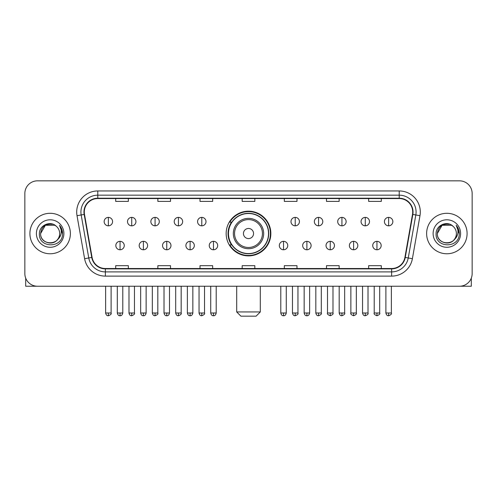 <?xml version="1.0" encoding="UTF-8"?>
<svg xmlns="http://www.w3.org/2000/svg" width="497" height="497" viewBox="0 0 497 497"><rect width="100%" height="100%" fill="white"/><g stroke="black" fill="none" stroke-linecap="round" stroke-linejoin="round"><path stroke-width="0.75" d="M226.154 233.534A22.346 22.346 0 0 0 248.5 255.88A22.346 22.346 0 0 0 270.846 233.534A22.346 22.346 0 0 0 248.5 211.188A22.346 22.346 0 0 0 226.154 233.534M231.515 244.915A20.445 20.445 0 0 1 231.515 222.153M24.85 193.482L24.85 273.586A12.649 12.649 0 0 0 37.499 286.235L459.501 286.235A12.649 12.649 0 0 0 472.15 273.586L472.15 193.482A12.649 12.649 0 0 0 459.501 180.833L37.499 180.833A12.649 12.649 0 0 0 24.85 193.482L24.85 273.586M29.907 233.534A20.234 20.234 0 0 0 50.147 253.768A20.234 20.234 0 0 0 70.381 233.534A20.234 20.234 0 0 0 50.147 213.3A20.234 20.234 0 0 0 29.907 233.534A20.234 20.234 0 0 0 50.147 253.768A20.234 20.234 0 0 0 70.381 233.534A20.234 20.234 0 0 0 50.147 213.3A20.234 20.234 0 0 0 29.907 233.534M426.619 233.534A20.234 20.234 0 0 0 446.853 253.768A20.234 20.234 0 0 0 467.093 233.534A20.234 20.234 0 0 0 446.853 213.3A20.234 20.234 0 0 0 426.619 233.534A20.234 20.234 0 0 0 446.853 253.768A20.234 20.234 0 0 0 467.093 233.534A20.234 20.234 0 0 0 446.853 213.3A20.234 20.234 0 0 0 426.619 233.534M84.291 212.033A13.494 13.494 0 0 1 97.785 198.545L399.215 198.545A13.494 13.494 0 0 1 412.504 214.375L404.918 257.378A13.494 13.494 0 0 1 391.636 268.523L105.364 268.523A13.494 13.494 0 0 1 92.082 257.378L84.496 214.375A13.494 13.494 0 0 1 84.291 212.033M83.956 212.033A13.829 13.829 0 0 0 84.167 214.437L91.746 257.434A13.829 13.829 0 0 0 105.364 268.865L391.636 268.865A13.829 13.829 0 0 0 405.254 257.434L412.833 214.437A13.829 13.829 0 0 0 399.215 198.204L97.785 198.204A13.829 13.829 0 0 0 83.956 212.033M77.023 215.692A21.079 21.079 0 0 1 97.785 190.954L399.215 190.954A21.079 21.079 0 0 1 419.977 215.692L412.392 258.695A21.079 21.079 0 0 1 391.636 276.115L105.364 276.115A21.079 21.079 0 0 1 84.608 258.695L77.023 215.692L81.179 214.959A16.861 16.861 0 0 1 97.785 195.172L399.215 195.172A16.861 16.861 0 0 1 415.821 214.959L408.242 257.962A16.861 16.861 0 0 1 391.636 271.896L105.364 271.896A16.861 16.861 0 0 1 88.758 257.962L81.179 214.959A16.861 16.861 0 0 1 80.918 212.033M459.501 180.833L37.499 180.833M37.499 286.235L459.501 286.235M472.15 273.586L472.15 193.482M405.254 257.434L408.242 257.962L415.821 214.959L419.977 215.692M242.176 198.545L242.176 201.397L254.824 201.397L254.824 198.545M200.018 198.545L200.018 201.397L212.666 201.397L212.666 198.545M157.86 198.545L157.86 201.397L170.508 201.397L170.508 198.545M115.702 198.545L115.702 201.397L128.35 201.397L128.35 198.545M284.334 198.545L284.334 201.397L296.982 201.397L296.982 198.545M326.492 198.545L326.492 201.397L339.14 201.397L339.14 198.545M368.65 198.545L368.65 201.397L381.298 201.397L381.298 198.545M254.824 268.523L254.824 265.671L242.176 265.671L242.176 268.523M212.666 268.523L212.666 265.671L200.018 265.671L200.018 268.523M170.508 268.523L170.508 265.671L157.86 265.671L157.86 268.523M128.35 268.523L128.35 265.671L115.702 265.671L115.702 268.523M296.982 268.523L296.982 265.671L284.334 265.671L284.334 268.523M339.14 268.523L339.14 265.671L326.492 265.671L326.492 268.523M381.298 268.523L381.298 265.671L368.65 265.671L368.65 268.523M56.385 226.334A9.53 9.53 0 0 1 59.671 233.534C60.255 245.822 40.033 245.822 40.617 233.534L45.382 225.284L54.906 225.284L56.385 226.334C50.539 220.208 39.282 225.253 39.387 233.534C38.319 248.245 62.162 248.624 62.547 234.249L62.572 233.534C62.535 230.409 61.498 227.663 59.454 225.303C61.007 227.85 61.553 230.596 61.094 233.534C60.646 236.032 59.435 238.075 57.447 239.653A9.53 9.53 0 0 0 59.671 233.534C60.255 245.822 40.033 245.822 40.617 233.534C41.543 226.688 45.469 223.6 52.396 224.277M57.447 239.653C52.39 246.493 40.12 242.12 40.617 233.534M36.399 233.534A13.742 13.742 0 0 0 50.147 247.276A13.742 13.742 0 0 0 63.889 233.534A13.742 13.742 0 0 0 50.147 219.792A13.742 13.742 0 0 0 36.399 233.534M59.547 225.408L62.566 233.894M25.695 278.127L25.695 286.235L74.6 286.235M256.085 316.167L240.915 316.167L236.696 311.948L260.304 311.948L256.085 316.167M253.557 233.534A5.057 5.057 0 0 0 248.5 228.477A5.057 5.057 0 0 0 243.443 233.534A5.057 5.057 0 0 0 248.5 238.591A5.057 5.057 0 0 0 253.557 233.534M263.677 233.534A15.177 15.177 0 0 0 248.5 218.357A15.177 15.177 0 0 0 233.323 233.534A15.177 15.177 0 0 0 248.5 248.711A15.177 15.177 0 0 0 263.677 233.534A15.177 15.177 0 0 1 248.5 248.711A15.177 15.177 0 0 1 233.323 233.534M268.523 233.534A20.023 20.023 0 0 0 248.5 213.511A20.023 20.023 0 0 0 228.477 233.534A20.023 20.023 0 0 0 248.5 253.557A20.023 20.023 0 0 0 268.523 233.534M270.424 233.534A21.924 21.924 0 0 1 229.763 244.915L231.795 244.915A20.215 20.215 0 0 0 261.876 248.693A20.215 20.215 0 0 0 261.876 218.376A20.215 20.215 0 0 0 231.795 222.153L229.763 222.153A21.924 21.924 0 0 1 270.424 233.534M108.365 217.388A4.218 4.218 0 0 0 104.153 221.6A4.218 4.218 0 0 0 108.365 225.818A4.218 4.218 0 0 0 112.583 221.6A4.218 4.218 0 0 0 108.365 217.388L108.365 225.818A4.218 4.218 0 0 0 112.583 221.6A4.218 4.218 0 0 0 108.365 217.388M131.724 217.388A4.218 4.218 0 0 0 127.505 221.6A4.218 4.218 0 0 0 131.724 225.818A4.218 4.218 0 0 0 135.936 221.6A4.218 4.218 0 0 0 131.724 217.388L131.724 225.818A4.218 4.218 0 0 0 135.936 221.6A4.218 4.218 0 0 0 131.724 217.388M155.076 217.388A4.218 4.218 0 0 0 150.864 221.6A4.218 4.218 0 0 0 155.076 225.818A4.218 4.218 0 0 0 159.295 221.6A4.218 4.218 0 0 0 155.076 217.388L155.076 225.818A4.218 4.218 0 0 0 159.295 221.6A4.218 4.218 0 0 0 155.076 217.388M178.435 217.388A4.218 4.218 0 0 0 174.217 221.6A4.218 4.218 0 0 0 178.435 225.818A4.218 4.218 0 0 0 182.647 221.6A4.218 4.218 0 0 0 178.435 217.388L178.435 225.818A4.218 4.218 0 0 0 182.647 221.6A4.218 4.218 0 0 0 178.435 217.388M201.788 217.388A4.218 4.218 0 0 0 197.57 221.6A4.218 4.218 0 0 0 201.788 225.818A4.218 4.218 0 0 0 206.007 221.6A4.218 4.218 0 0 0 201.788 217.388L201.788 225.818A4.218 4.218 0 0 0 206.007 221.6A4.218 4.218 0 0 0 201.788 217.388M295.212 217.388A4.218 4.218 0 0 0 290.993 221.6A4.218 4.218 0 0 0 295.212 225.818A4.218 4.218 0 0 0 299.43 221.6A4.218 4.218 0 0 0 295.212 217.388L295.212 225.818A4.218 4.218 0 0 0 299.43 221.6A4.218 4.218 0 0 0 295.212 217.388M318.565 217.388A4.218 4.218 0 0 0 314.352 221.6A4.218 4.218 0 0 0 318.565 225.818A4.218 4.218 0 0 0 322.783 221.6A4.218 4.218 0 0 0 318.565 217.388L318.565 225.818A4.218 4.218 0 0 0 322.783 221.6A4.218 4.218 0 0 0 318.565 217.388M341.924 217.388A4.218 4.218 0 0 0 337.705 221.6A4.218 4.218 0 0 0 341.924 225.818A4.218 4.218 0 0 0 346.136 221.6A4.218 4.218 0 0 0 341.924 217.388L341.924 225.818A4.218 4.218 0 0 0 346.136 221.6A4.218 4.218 0 0 0 341.924 217.388M365.276 217.388A4.218 4.218 0 0 0 361.064 221.6A4.218 4.218 0 0 0 365.276 225.818A4.218 4.218 0 0 0 369.495 221.6A4.218 4.218 0 0 0 365.276 217.388L365.276 225.818A4.218 4.218 0 0 0 369.495 221.6A4.218 4.218 0 0 0 365.276 217.388M388.635 217.388A4.218 4.218 0 0 0 384.417 221.6A4.218 4.218 0 0 0 388.635 225.818A4.218 4.218 0 0 0 392.847 221.6A4.218 4.218 0 0 0 388.635 217.388L388.635 225.818A4.218 4.218 0 0 0 392.847 221.6A4.218 4.218 0 0 0 388.635 217.388M120.044 241.331A4.218 4.218 0 0 0 115.826 245.549A4.218 4.218 0 0 0 120.044 249.767A4.218 4.218 0 0 0 124.262 245.549A4.218 4.218 0 0 0 120.044 241.331L120.044 249.767A4.218 4.218 0 0 0 124.262 245.549A4.218 4.218 0 0 0 120.044 241.331M143.397 241.331A4.218 4.218 0 0 0 139.185 245.549A4.218 4.218 0 0 0 143.397 249.767A4.218 4.218 0 0 0 147.615 245.549A4.218 4.218 0 0 0 143.397 241.331L143.397 249.767A4.218 4.218 0 0 0 147.615 245.549A4.218 4.218 0 0 0 143.397 241.331M166.756 241.331A4.218 4.218 0 0 0 162.538 245.549A4.218 4.218 0 0 0 166.756 249.767A4.218 4.218 0 0 0 170.968 245.549A4.218 4.218 0 0 0 166.756 241.331L166.756 249.767A4.218 4.218 0 0 0 170.968 245.549A4.218 4.218 0 0 0 166.756 241.331M190.109 241.331A4.218 4.218 0 0 0 185.897 245.549A4.218 4.218 0 0 0 190.109 249.767A4.218 4.218 0 0 0 194.327 245.549A4.218 4.218 0 0 0 190.109 241.331L190.109 249.767A4.218 4.218 0 0 0 194.327 245.549A4.218 4.218 0 0 0 190.109 241.331M213.468 241.331A4.218 4.218 0 0 0 209.249 245.549A4.218 4.218 0 0 0 213.468 249.767A4.218 4.218 0 0 0 217.68 245.549A4.218 4.218 0 0 0 213.468 241.331L213.468 249.767A4.218 4.218 0 0 0 217.68 245.549A4.218 4.218 0 0 0 213.468 241.331M283.532 241.331A4.218 4.218 0 0 0 279.32 245.549A4.218 4.218 0 0 0 283.532 249.767A4.218 4.218 0 0 0 287.751 245.549A4.218 4.218 0 0 0 283.532 241.331L283.532 249.767A4.218 4.218 0 0 0 287.751 245.549A4.218 4.218 0 0 0 283.532 241.331M306.891 241.331A4.218 4.218 0 0 0 302.673 245.549A4.218 4.218 0 0 0 306.891 249.767A4.218 4.218 0 0 0 311.103 245.549A4.218 4.218 0 0 0 306.891 241.331L306.891 249.767A4.218 4.218 0 0 0 311.103 245.549A4.218 4.218 0 0 0 306.891 241.331M330.244 241.331A4.218 4.218 0 0 0 326.032 245.549A4.218 4.218 0 0 0 330.244 249.767A4.218 4.218 0 0 0 334.462 245.549A4.218 4.218 0 0 0 330.244 241.331L330.244 249.767A4.218 4.218 0 0 0 334.462 245.549A4.218 4.218 0 0 0 330.244 241.331M353.603 241.331A4.218 4.218 0 0 0 349.385 245.549A4.218 4.218 0 0 0 353.603 249.767A4.218 4.218 0 0 0 357.815 245.549A4.218 4.218 0 0 0 353.603 241.331L353.603 249.767A4.218 4.218 0 0 0 357.815 245.549A4.218 4.218 0 0 0 353.603 241.331M376.956 241.331A4.218 4.218 0 0 0 372.738 245.549A4.218 4.218 0 0 0 376.956 249.767A4.218 4.218 0 0 0 381.174 245.549A4.218 4.218 0 0 0 376.956 241.331L376.956 249.767A4.218 4.218 0 0 0 381.174 245.549A4.218 4.218 0 0 0 376.956 241.331M471.305 278.127L471.305 286.235L422.4 286.235M453.096 226.334A9.53 9.53 0 0 1 456.383 233.534C456.967 245.822 436.745 245.822 437.329 233.534L442.094 225.284L451.618 225.284L453.096 226.334C447.25 220.208 435.993 225.253 436.099 233.534C435.024 248.245 458.874 248.624 459.259 234.249L459.278 233.534C459.247 230.409 458.203 227.663 456.159 225.303C457.718 227.85 458.265 230.596 457.805 233.534C457.358 236.032 456.14 238.075 454.159 239.653A9.53 9.53 0 0 0 456.383 233.534C456.967 245.822 436.745 245.822 437.329 233.534C438.255 226.688 442.181 223.6 449.108 224.277M454.159 239.653C449.095 246.493 436.832 242.12 437.329 233.534M433.111 233.534A13.742 13.742 0 0 0 446.853 247.276A13.742 13.742 0 0 0 460.601 233.534A13.742 13.742 0 0 0 446.853 219.792A13.742 13.742 0 0 0 433.111 233.534M456.252 225.408L459.278 233.894M399.215 190.954L399.215 198.204M81.179 214.959L84.167 214.437M105.364 276.115L105.364 268.865M391.636 268.865L391.636 276.115M84.608 258.695L91.746 257.434M412.833 214.437L415.821 214.959M97.785 190.954L97.785 198.204M408.242 257.962L412.392 258.695M262.441 233.534A13.941 13.941 0 0 0 248.5 219.593A13.941 13.941 0 0 0 234.559 233.534A13.941 13.941 0 0 0 248.5 247.475A13.941 13.941 0 0 0 262.441 233.534M108.365 313.004L105.625 313.004C106.103 314.955 107.017 315.868 108.365 315.744L108.365 313.004L111.104 313.004L111.104 286.235M131.724 313.004L128.984 313.004C129.462 314.955 130.376 315.868 131.724 315.744L131.724 313.004L134.463 313.004L134.463 286.235M155.076 313.004L152.337 313.004C152.815 314.955 153.728 315.868 155.076 315.744L155.076 313.004L157.816 313.004L157.816 286.235M178.435 313.004L175.69 313.004C176.168 314.955 177.087 315.868 178.435 315.744L178.435 313.004L181.175 313.004L181.175 286.235M201.788 313.004L199.048 313.004C199.527 314.955 200.44 315.868 201.788 315.744L201.788 313.004L204.528 313.004L204.528 286.235M295.212 313.004L292.472 313.004C292.95 314.955 293.864 315.868 295.212 315.744L295.212 313.004L297.952 313.004L297.952 286.235M318.565 313.004L315.825 313.004C316.303 314.955 317.216 315.868 318.565 315.744L318.565 313.004L321.31 313.004L321.31 286.235M341.924 313.004L339.184 313.004C339.662 314.955 340.575 315.868 341.924 315.744L341.924 313.004L344.663 313.004L344.663 286.235M365.276 313.004L362.537 313.004C363.015 314.955 363.928 315.868 365.276 315.744L365.276 313.004L368.016 313.004L368.016 286.235M388.635 313.004L385.896 313.004C386.374 314.955 387.287 315.868 388.635 315.744L388.635 313.004L391.375 313.004L391.375 286.235M120.044 313.004L117.304 313.004C117.783 314.955 118.696 315.868 120.044 315.744L120.044 313.004L122.784 313.004L122.784 286.235M143.397 313.004L140.657 313.004C141.136 314.955 142.049 315.868 143.397 315.744L143.397 313.004L146.137 313.004L146.137 286.235M166.756 313.004L164.016 313.004C164.495 314.955 165.408 315.868 166.756 315.744L166.756 313.004L169.496 313.004L169.496 286.235M190.109 313.004L187.369 313.004C187.847 314.955 188.761 315.868 190.109 315.744L190.109 313.004L192.848 313.004L192.848 286.235M213.468 313.004L210.728 313.004C211.206 314.955 212.12 315.868 213.468 315.744L213.468 313.004L216.207 313.004L216.207 286.235M283.532 313.004L280.793 313.004C281.271 314.955 282.184 315.868 283.532 315.744L283.532 313.004L286.272 313.004L286.272 286.235M306.891 313.004L304.152 313.004C304.63 314.955 305.543 315.868 306.891 315.744L306.891 313.004L309.631 313.004L309.631 286.235M330.244 313.004L327.504 313.004C326.951 313.88 327.865 314.794 330.244 315.744L330.244 313.004L332.984 313.004L332.984 286.235M353.603 313.004L350.863 313.004C350.304 313.88 351.217 314.794 353.603 315.744L353.603 313.004L356.343 313.004L356.343 286.235M376.956 313.004L374.216 313.004C373.663 313.88 374.576 314.794 376.956 315.744L376.956 313.004L379.696 313.004L379.696 286.235M260.304 286.235L260.304 311.948M236.696 286.235L236.696 311.948M105.625 313.004L105.625 286.235M111.104 313.004C111.663 313.88 110.75 314.794 108.365 315.744M128.984 313.004L128.984 286.235M134.463 313.004C135.016 313.88 134.103 314.794 131.724 315.744M152.337 313.004L152.337 286.235M157.816 313.004C158.375 313.88 157.462 314.794 155.076 315.744M175.69 313.004L175.69 286.235M181.175 313.004C181.728 313.88 180.815 314.794 178.435 315.744M199.048 313.004L199.048 286.235M204.528 313.004C205.087 313.88 204.174 314.794 201.788 315.744M292.472 313.004L292.472 286.235M297.952 313.004C298.511 313.88 297.597 314.794 295.212 315.744M315.825 313.004L315.825 286.235M321.31 313.004C321.863 313.88 320.95 314.794 318.565 315.744M339.184 313.004L339.184 286.235M344.663 313.004C345.216 313.88 344.303 314.794 341.924 315.744M362.537 313.004L362.537 286.235M368.016 313.004C368.575 313.88 367.662 314.794 365.276 315.744M385.896 313.004L385.896 286.235M391.375 313.004C391.928 313.88 391.015 314.794 388.635 315.744M117.304 313.004L117.304 286.235M122.784 313.004C122.305 314.955 121.392 315.868 120.044 315.744M140.657 313.004L140.657 286.235M146.137 313.004C145.658 314.955 144.745 315.868 143.397 315.744M164.016 313.004L164.016 286.235M169.496 313.004C169.017 314.955 168.104 315.868 166.756 315.744M187.369 313.004L187.369 286.235M192.848 313.004C192.37 314.955 191.457 315.868 190.109 315.744M210.728 313.004L210.728 286.235M216.207 313.004C215.729 314.955 214.816 315.868 213.468 315.744M280.793 313.004L280.793 286.235M286.272 313.004C285.794 314.955 284.88 315.868 283.532 315.744M304.152 313.004L304.152 286.235M309.631 313.004C309.153 314.955 308.239 315.868 306.891 315.744M327.504 313.004L327.504 286.235M332.984 313.004C333.543 313.88 332.63 314.794 330.244 315.744M350.863 313.004L350.863 286.235M356.343 313.004C356.896 313.88 355.982 314.794 353.603 315.744M374.216 313.004L374.216 286.235M379.696 313.004C380.255 313.88 379.341 314.794 376.956 315.744"/></g></svg>
